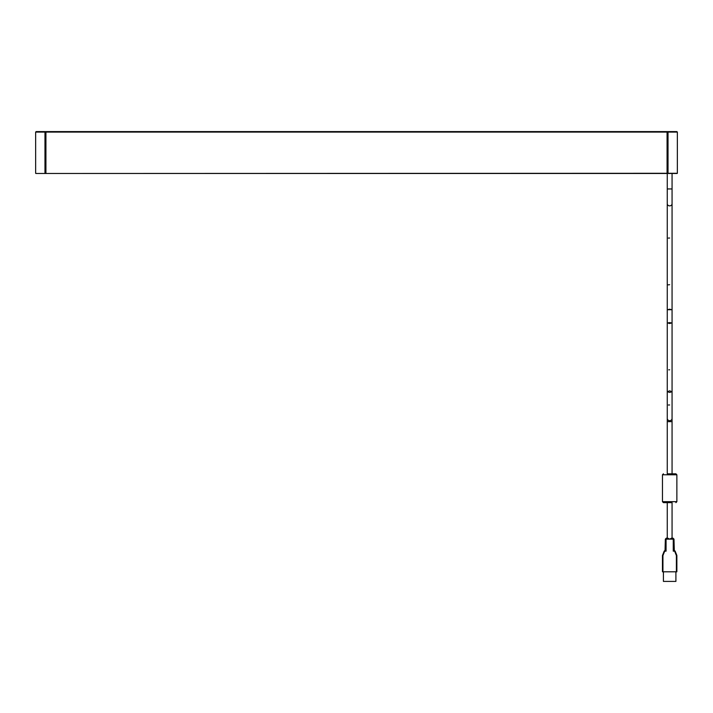 <?xml version="1.0" encoding="UTF-8"?>
<svg xmlns="http://www.w3.org/2000/svg" width="713" height="713" viewBox="0 0 713 713"><rect width="100%" height="100%" fill="white"/><g stroke="black" fill="none" stroke-linecap="round" stroke-linejoin="round"><path stroke-width="1.07" d="M35.846 173.482L677.154 173.482L676.387 173.482L677.35 173.286L677.35 132.074L667.074 132.074L667.074 173.286L667.074 131.593L667.074 132.074L45.926 132.074L45.926 173.482L677.35 173.286M35.65 173.286L35.65 132.074L36.131 131.593L45.926 131.593L45.926 173.286L44.972 173.286L44.972 132.074L45.926 131.593L676.869 131.593L677.35 132.074M35.65 132.074L44.972 132.074L44.972 131.593M44.972 173.482L36.613 173.482M671.584 538.172L669.667 539.135L673.027 538.172L672.065 538.172L672.065 502.629L663.42 502.629L667.261 502.629L667.261 538.172L666.298 538.172L667.751 538.172M674.302 550.668L674.302 551.149A0.481 0.481 0 0 1 674.748 551.443L675.193 551.265A0.963 0.963 0 0 0 674.302 550.668A0.963 0.963 0 0 1 675.193 551.265L676.797 555.293A0.963 0.963 0 0 1 676.869 555.65L676.869 571.799L662.457 571.799L662.457 555.65A0.963 0.963 0 0 1 662.529 555.293L664.142 551.265A0.963 0.963 0 0 1 665.033 550.668L666.067 551.149L666.067 539.135L669.667 539.135L667.742 538.172L669.667 539.135L673.259 539.135L673.259 551.149L674.302 550.668L673.99 539.135L672.707 538.172M675.906 571.799L675.906 581.407L663.42 581.407L663.42 571.799M666.628 538.172L665.345 539.135L665.033 551.149L666.067 551.149M667.261 473.815L675.906 473.815L672.065 473.815L672.065 421.633L667.261 421.633L667.261 473.815M668.028 173.482L668.028 131.593M674.748 551.443L676.352 555.472A0.481 0.481 0 0 1 676.387 555.65L676.387 571.799M676.387 555.65L676.869 555.65A0.963 0.963 0 0 0 676.797 555.293L676.352 555.472M662.938 571.799L662.938 555.65L662.457 555.65A0.963 0.963 0 0 1 662.529 555.293L662.974 555.472L664.587 551.443A0.481 0.481 0 0 1 665.033 551.149M665.033 550.668A0.963 0.963 0 0 0 664.142 551.265L664.587 551.443M673.259 551.149L674.302 551.149M675.906 502.629L676.869 501.676L662.457 501.676L663.42 502.629M662.457 501.676L662.457 474.778L676.869 474.778L675.906 473.815M667.261 203.74A2.397 2.121 0 0 0 672.065 203.74L672.065 188.945L667.261 188.945L667.261 418.415A2.397 2.282 0 0 0 669.667 420.706A2.397 2.282 0 0 0 672.065 418.415L672.065 421.633M672.065 203.74L672.065 418.415M673.99 539.135L673.027 538.172M665.345 539.135L666.298 538.172M676.869 501.676L676.869 474.778M662.457 474.778L663.42 473.815M667.261 418.415L667.261 421.633M669.667 390.813L667.421 391.731L669.667 392.435L671.904 391.731L669.667 390.813M669.667 309.192L667.671 309.727L671.655 309.727L669.667 309.192M669.667 404.966L668.357 405.011L669.667 404.966M669.667 369.806L668.705 369.824L669.667 369.806M669.667 322.606L667.618 322.944L669.667 323.524L671.708 322.944L669.667 322.606M669.667 284.719L667.947 284.861L669.667 284.719M669.667 238.026L668.313 238.08L669.667 238.026M667.261 188.945L667.261 173.482M672.065 188.945L672.065 173.482"/></g></svg>
